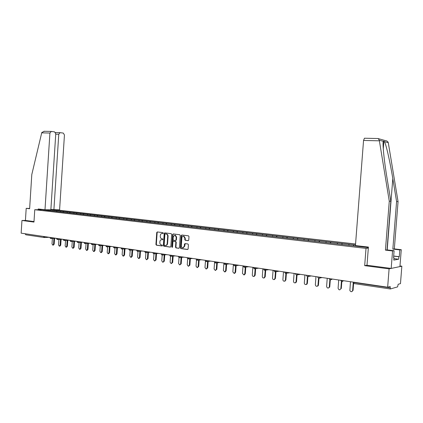 <?xml version="1.0" encoding="UTF-8"?>
<svg xmlns="http://www.w3.org/2000/svg" width="423" height="423" viewBox="0 0 423 423"><rect width="100%" height="100%" fill="white"/><g stroke="black" fill="none" stroke-linecap="round" stroke-linejoin="round"><path stroke-width="0.63" d="M163.336 233.163L162.998 232.65L157.319 231.941L156.743 232.539L155.923 244.446L156.41 245.181L162.088 245.975L162.48 245.557L162.136 245.039L161.396 244.938C160.37 244.663 159.846 243.875 159.836 242.575L159.905 241.581C160.09 240.317 160.703 239.688 161.734 239.677L162.501 239.778L162.908 239.36L162.564 238.847L161.824 238.752C160.798 238.482 160.275 237.7 160.259 236.399L160.328 235.4C160.523 234.125 161.142 233.491 162.189 233.491L162.924 233.586L163.336 233.163M188.135 240.661L188.748 240.047L188.991 236.594L188.489 235.838L181.837 235.008L181.234 235.616L180.378 247.836L180.891 248.592L187.548 249.517L188.124 248.904L188.42 244.737L187.902 243.976L185.041 243.595L184.444 244.203L184.301 246.26L182.752 247.883C181.811 247.688 181.33 247.011 181.308 245.853L181.869 237.805C182.043 236.695 182.593 236.156 183.524 236.182L184.867 238.191L184.772 239.534L185.285 240.29L188.135 240.661M364.679 265.644L389.097 268.864L387.653 287.212L21.15 233.152L21.954 220.478L33.972 222.064L34.76 209.718L366.017 248.386L364.679 265.644L366.995 265.226M171.68 234.416L171.193 233.676L164.78 232.872L164.193 233.475L163.363 245.477L163.854 246.218L170.247 247.111L170.839 246.514L171.68 234.416M173.234 233.93L179.764 234.749L180.256 235.495L179.405 247.698L178.834 248.301L176.01 247.91L175.503 247.159L175.846 242.231L175.344 241.48L173.493 241.237L172.907 241.84L172.547 246.953L172.156 247.376L171.78 246.847L172.637 234.538L173.234 233.93M368.327 248.111L366.017 248.386M355.563 243.997L56.116 209.866L34.76 209.718M353.76 245.9L353.845 244.774L353.305 245.848M353.845 244.774L355.489 244.959M368.37 247.571L42.829 209.877L50.258 209.924L56.946 210.691L56.344 211.452M57.015 211.532L56.946 210.691M57.068 210.696L63.466 211.442L62.863 212.209M63.535 212.288L63.466 211.442M63.587 211.442L70.086 212.203L69.488 212.97M70.155 213.055L70.086 212.203M70.207 212.203L76.806 212.975L76.219 213.742M76.875 213.832L76.806 212.975M76.933 212.975L83.632 213.758L83.045 214.53M83.701 214.625L83.632 213.758M83.759 213.758L90.57 214.556L89.988 215.333M90.638 215.429L90.57 214.556M90.696 214.556L97.618 215.365L97.036 216.153M97.687 216.243L97.618 215.365M97.745 215.365L104.782 216.185L104.201 216.983M104.846 217.057L104.782 216.185M104.904 216.185L112.058 217.025L111.476 217.824M112.121 217.898L112.058 217.025M112.18 217.02L119.455 217.871L118.879 218.68M119.513 218.754L119.455 217.871M119.577 217.871L126.974 218.733L126.398 219.553M127.032 219.627L126.974 218.733M127.09 218.733L134.614 219.611L134.043 220.436M134.673 220.51L134.614 219.611M134.736 219.611L142.387 220.505L141.816 221.34M142.44 221.409L142.387 220.505M142.503 220.505L150.287 221.414L149.721 222.255M150.345 222.324L150.287 221.414M150.408 221.414L158.324 222.334L157.763 223.185M158.376 223.254L158.324 222.334M158.44 222.334L166.503 223.275L165.943 224.132M166.551 224.201L166.503 223.275M166.614 223.275L174.821 224.232L174.26 225.094M174.868 225.168L174.821 224.232M174.932 224.227L183.281 225.2L182.731 226.078M183.328 226.146L183.281 225.2M183.397 225.2L191.894 226.194L191.344 227.072M191.936 227.14L191.894 226.194M192.005 226.189L200.661 227.199L200.116 228.087M200.703 228.156L200.661 227.199M200.772 227.193L209.581 228.224L209.041 229.123M209.623 229.192L209.581 228.224M209.692 228.219L218.665 229.266L218.131 230.175M218.707 230.244L218.665 229.266M218.776 229.261L227.918 230.329L227.389 231.249M227.955 231.312L227.918 230.329M228.023 230.324L237.34 231.413L236.806 232.354M237.372 232.401L237.34 231.413M237.446 231.407L246.937 232.513L246.408 233.47M246.969 233.517L246.937 232.513M247.043 232.507L256.713 233.633L256.19 234.601M256.745 234.649L256.713 233.633M256.819 233.633L266.68 234.781L266.162 235.754M266.702 235.817L266.68 234.781M266.781 234.776L276.832 235.944L276.325 236.933M276.854 236.996L276.832 235.944M276.933 235.939L287.185 237.134L286.683 238.133M287.201 238.191L287.185 237.134M287.28 237.129L297.739 238.35L297.242 239.355M297.755 239.413L297.739 238.35M297.834 238.339L308.499 239.582L308.013 240.602M308.515 240.661L308.499 239.582M308.594 239.577L319.476 240.846L318.995 241.877M319.487 241.93L319.476 240.846M319.571 240.835L330.675 242.13L330.204 243.172M330.68 243.23L330.675 242.13M330.765 242.12L342.101 243.442L341.636 244.499M342.101 244.552L342.101 243.442M342.186 243.431L353.76 244.78M349.171 244.256L348.726 245.298M337.607 242.924L337.142 243.976M326.27 241.623L325.795 242.665M315.156 240.349L314.675 241.374M304.269 239.095L303.777 240.111M293.588 237.869L293.086 238.873M283.114 236.669L282.606 237.663M272.84 235.489L272.327 236.468M262.762 234.331L262.239 235.304M252.869 233.195L252.346 234.157M243.162 232.079L242.633 233.031M233.633 230.984L233.099 231.926M224.28 229.911L223.741 230.842M215.096 228.854L214.546 229.779M206.075 227.823L205.52 228.732M197.213 226.802L196.658 227.706M188.505 225.803L187.949 226.696M179.955 224.819L179.389 225.708M171.548 223.857L170.982 224.729M163.289 222.905L162.718 223.772M155.167 221.975L154.591 222.831M147.183 221.055L146.607 221.911M139.331 220.156L138.749 220.996M131.611 219.267L131.03 220.103M124.018 218.395L123.431 219.225M116.547 217.538L115.96 218.358M109.197 216.692L108.605 217.507M101.964 215.862L101.372 216.671M94.852 215.048L94.255 215.846M87.847 214.244L87.249 215.032M80.952 213.451L80.354 214.234M74.162 212.669L73.57 213.446M67.484 211.902L66.892 212.663M60.901 211.146L60.309 211.897M25.237 233.755L43.595 236.462M25.829 234.786L25.227 233.945M50.258 209.924L50.194 210.744M29.642 208.465L26.194 208.343L25.428 220.441L21.954 220.478M389.097 268.864L401.85 266.183L400.47 283.637L398.17 284.277L397.599 286.879L390.344 288.972L390.149 286.514L387.653 287.212M401.85 266.183L399.984 265.945M360.74 246.181L360.539 246.667M163.125 233.544L162.162 233.485M161.708 239.677L162.707 239.73M157.493 231.963L157.15 232.523L156.33 244.425L156.817 245.155L162.289 245.916M164.944 232.893L164.6 233.459L163.77 245.451L164.261 246.191L170.517 247.064M165.308 233.882L164.896 234.305L164.166 244.848L164.51 245.366L165.372 245.483C166.392 245.451 166.99 244.817 167.175 243.574L167.672 236.346C167.661 235.051 167.148 234.268 166.123 233.988L165.61 233.871M165.779 245.456C166.794 245.425 167.397 244.785 167.577 243.548L167.175 243.574M165.71 233.866L166.53 233.972C167.55 234.252 168.063 235.035 168.079 236.325L167.577 243.548M179.077 248.253L176.01 247.91M173.731 241.226L175.741 241.459L176.248 242.205L175.905 247.132L176.407 247.883M173.393 233.951L173.039 234.522L172.394 247.291M176.206 237.113L174.884 235.125L173.261 236.737L173.065 239.55L173.567 240.296L175.413 240.539L176.005 239.936L176.206 237.113L176.603 237.097L175.286 235.109L174.852 235.119M175.815 240.518L176.407 239.915L176.005 239.936M176.603 237.097L176.407 239.915M183.476 236.177L183.92 236.161L185.258 238.17L185.168 239.513L185.681 240.269L188.394 240.618M183.111 247.857L184.698 246.234L184.301 246.26M185.184 243.611L184.698 246.234M181.99 235.029L181.631 235.6L180.774 247.804L181.287 248.56L187.791 249.464M52.367 238.419L52.013 243.918L52.775 245.123L53.552 244.156L54.192 244.124L53.414 245.086L52.88 245.118M54.192 244.124L54.567 238.329M53.552 244.156L53.927 238.355M58.897 239.402L58.538 244.928L59.315 246.144L60.103 245.171L60.738 245.134L59.95 246.107L59.421 246.138M60.738 245.134L61.118 239.307M60.103 245.171L60.484 239.333M65.528 240.401L65.168 245.953L65.956 247.18L66.755 246.202L67.389 246.165L66.591 247.143L66.067 247.175M67.389 246.165L67.77 240.301M66.755 246.202L67.135 240.327M72.264 241.417L71.899 246.995L72.703 248.232L73.512 247.249L74.141 247.212L73.332 248.195L72.814 248.227M74.141 247.212L74.527 241.311M73.512 247.249L73.898 241.337M79.106 242.448L78.736 248.058L79.556 249.3L80.375 248.312L81.005 248.269L80.185 249.263L79.672 249.295M81.005 248.269L81.396 242.337M80.375 248.312L80.767 242.368M86.054 243.5L85.684 249.131L86.519 250.39L87.35 249.39L87.973 249.348L87.143 250.347L86.636 250.379M87.973 249.348L88.37 243.378M87.35 249.39L87.741 243.41M38.176 209.739L38.223 208.978L44.991 209.755L50.866 209.797L55.762 133.827L54.599 131.886L51.331 131.437L49.919 133.039L41.713 132.843L41.851 132.431L44.399 131.289M41.713 132.843L31.799 174.54L29.626 208.74L26.194 208.343M50.887 209.475L59.59 209.861L64.444 135L63.313 133.092L60.145 132.653L58.771 134.234L55.741 134.16M53.89 209.819L58.771 134.234M44.991 209.755L49.919 133.039M25.428 220.441L34.004 221.567M393.681 256.031L399.275 256.703L399.809 249.908L392.845 249.105L396.589 201.528L398.059 201.602L388.282 142.678C387.891 141.509 386.923 140.817 385.374 140.6L378.601 138.718M396.589 201.528L392.798 178.601C390.186 162.379 386.083 144.222 384.438 141.631L383.888 141.06L383.291 141.319C382.366 143.148 384.163 161.121 386.976 177.797L390.831 201.248L387.013 249.903L394.099 250.723L393.554 257.676L393.966 257.607L393.776 260.087L398.683 259.204L398.873 256.772L393.676 256.142M399.809 249.908L401.263 249.697L399.931 266.585L391.185 268.425L366.995 265.253L368.407 247.069L355.442 245.573L363.553 140.447L364.436 138.231L378.162 138.527L379.294 140.23L389.276 201.168L390.831 201.248M392.845 249.105L394.331 248.904L401.263 249.697M398.059 201.602L394.331 248.904M389.276 201.168L385.438 250.12L392.56 250.945L394.099 250.723M392.56 250.945L391.185 268.425M399.275 256.703L398.873 256.772M385.438 250.12L387.013 249.903M393.564 257.559L393.966 257.607M398.683 259.204L393.887 258.617M93.118 244.563L92.743 250.226L93.594 251.495L94.435 250.485L95.059 250.448L94.218 251.452L93.71 251.484M95.059 250.448L95.455 244.436M94.435 250.485L94.831 244.473M100.293 245.652L99.913 251.336L100.785 252.616L101.631 251.6L102.255 251.558L101.404 252.573L100.907 252.605M102.255 251.558L102.657 245.514M101.631 251.6L102.038 245.552M107.585 246.757L107.204 252.462L108.092 253.758L108.949 252.732L109.568 252.69L108.711 253.71L108.214 253.747M109.568 252.69L109.975 246.609M108.949 252.732L109.361 246.646M115.003 247.878L114.617 253.61L115.521 254.916L116.388 253.885L117.007 253.842L116.135 254.868L115.643 254.905M117.007 253.842L117.414 247.725M116.388 253.885L116.801 247.762M122.538 249.02L122.147 254.778L123.072 256.095L123.955 255.058L124.563 255.011L123.685 256.047L123.199 256.084M124.563 255.011L124.981 248.856M123.955 255.058L124.367 248.898M130.199 250.183L129.808 255.963L130.755 257.29L131.643 256.248L132.251 256.201L131.357 257.242L130.876 257.284M132.251 256.201L132.669 250.014M131.643 256.248L132.066 250.056M137.993 251.368L137.597 257.168L138.564 258.511L139.463 257.459L140.066 257.406L139.167 258.458L138.686 258.501M140.066 257.406L140.489 251.188M139.463 257.459L139.886 251.23M145.919 252.573L145.517 258.395L146.506 259.748L147.416 258.691L148.013 258.638L146.633 259.738M148.013 258.638L148.441 252.378M147.416 258.691L147.844 252.425M158.62 253.43L153.983 253.8L153.575 259.643L154.591 261.012L155.505 259.944L156.098 259.891L154.712 261.002M156.098 259.891L156.536 253.594M155.505 259.944L155.939 253.641M162.178 255.053L161.771 260.912L162.813 262.292L163.738 261.218L164.325 261.16L162.929 262.281M164.325 261.16L164.764 254.836M163.738 261.218L164.177 254.884M170.522 256.306L170.115 262.207L171.178 263.598L172.113 262.514L172.695 262.456L171.294 263.587M172.695 262.456L173.139 256.095M172.113 262.514L172.558 256.148M179.019 257.549L178.601 263.518L179.696 264.925L180.637 263.836L181.213 263.772L179.807 264.914M181.213 263.772L181.663 257.38M180.637 263.836L181.081 257.433M187.664 258.791L187.241 264.856L188.362 266.279L189.308 265.179L189.885 265.115L188.468 266.268M189.885 265.115L190.334 258.691M189.308 265.179L189.763 258.744M196.468 260.023L196.034 266.22L197.192 267.653L198.144 266.548L198.71 266.479L197.282 267.643M198.71 266.479L199.164 260.023M198.144 266.548L198.599 260.082M205.435 261.234L204.986 267.606L206.181 269.054L207.133 267.939L207.693 267.87L206.26 269.044M207.693 267.87L208.153 261.382M207.133 267.939L207.593 261.446M214.572 262.392L214.101 269.017L215.333 270.477L216.29 269.356L216.84 269.287L215.397 270.471M216.84 269.287L217.306 262.768M216.29 269.356L216.756 262.831M225.612 270.799L226.162 270.725L225.21 271.857L224.666 271.931L225.612 270.799L226.083 264.248M224.682 264.343L223.904 263.265L223.386 270.456L224.666 271.931M226.162 270.725L226.633 264.185M235.114 272.269L235.653 272.195L234.712 273.327L234.173 273.406L235.114 272.269L235.59 265.692M233.38 264.46L232.846 271.92L234.173 273.406M235.653 272.195L236.129 265.628M244.79 273.771L245.324 273.692L244.394 274.828L243.865 274.908L244.79 273.771L245.271 267.167M243.024 265.882L242.479 273.411L243.865 274.908M245.324 273.692L245.8 267.098M252.854 267.331L252.298 274.934C252.362 275.96 252.843 276.462 253.747 276.441L254.651 275.299L255.175 275.214L254.175 276.372M255.175 275.214L255.661 268.605M254.651 275.299L255.138 268.674M262.868 268.806L262.302 276.483C262.382 277.546 262.889 278.054 263.83 277.996L264.703 276.854L265.221 276.769L264.174 277.937M265.221 276.769L265.707 270.138M264.703 276.854L265.195 270.212M273.073 270.313L272.502 278.059C272.597 279.175 273.136 279.677 274.12 279.571L274.95 278.44L275.458 278.355L274.347 279.534M275.458 278.355L275.949 271.703M274.95 278.44L275.442 271.783M283.484 271.846L282.902 279.672C283.013 280.846 283.595 281.348 284.637 281.168L285.398 280.058L285.895 279.968L284.7 281.158M285.895 279.968L286.392 273.3M285.398 280.058L285.895 273.39M294.096 273.411L293.504 281.311C293.657 282.575 294.281 283.061 295.391 282.776L296.052 281.707L296.539 281.612L295.878 282.68L295.312 282.813M296.539 281.612L297.041 274.929M296.052 281.707L296.549 275.019M304.92 275.008L304.322 282.987C304.528 284.367 305.221 284.827 306.4 284.372L306.918 283.389L307.394 283.294L306.876 284.272L306.167 284.505M307.394 283.294L307.896 276.616M306.918 283.389L307.426 276.653M315.96 276.637L315.352 284.695C315.664 286.244 316.441 286.646 317.678 285.906L318.001 285.107L318.466 285.007L318.144 285.805L317.245 286.228M318.466 285.007L318.974 278.334M318.001 285.107L318.519 278.281M327.228 278.297L326.609 286.44C327.116 288.216 327.984 288.502 329.205 287.312L328.555 287.984M329.766 286.757L330.278 280.042M329.311 286.857L329.845 279.904M338.728 279.994L338.099 288.216C338.876 290.215 339.791 290.358 340.859 288.645L341.403 281.517M340.859 288.645L341.298 288.539L341.821 281.75M350.461 281.729L349.869 290.548C350.937 292.097 351.862 292.071 352.639 290.469L353.073 290.358L351.873 291.611M353.073 290.358L353.607 283.442M352.639 290.469L353.21 283.098M49.354 237.314L44.341 237.509M44.156 237.515L43.58 236.658L45.266 236.711M390.239 288.957L354.003 283.569L390.255 288.962M353.681 282.199L353.66 282.469L390.048 287.841M352.941 282.093L353.66 282.469L353.988 283.574M44.864 236.653L44.214 237.52M51.384 237.61L49.877 237.393M50.723 238.487L51.786 237.673M58.004 238.588L58.406 238.646M64.735 239.582L65.131 239.64M71.572 240.592L71.968 240.65M78.514 241.612L78.911 241.67M85.573 242.654L85.964 242.712M92.743 243.711L93.139 243.77M100.034 244.79L100.425 244.848M107.447 245.879L107.839 245.937M114.982 246.995L115.373 247.048M122.649 248.121L123.03 248.179M130.443 249.274L130.823 249.332M138.369 250.442L138.749 250.501M146.437 251.632L146.813 251.69M154.644 252.843L155.014 252.896M162.992 254.075L163.363 254.128M171.495 255.328L171.86 255.381M180.145 256.602L180.51 256.661M188.954 257.903L189.314 257.956M197.922 259.225L198.281 259.278M207.059 260.573L207.407 260.626M216.365 261.948L216.713 261.996M225.845 263.344L226.189 263.397M235.505 264.772L235.844 264.819M245.351 266.22L245.684 266.273M255.386 267.701L255.714 267.748M265.618 269.213L265.94 269.261M276.05 270.752L276.367 270.799M286.694 272.322L287 272.364M297.549 273.919L297.85 273.967M308.621 275.553L308.917 275.6M319.925 277.224L320.216 277.266M331.463 278.926L331.743 278.963M343.518 280.703L341.985 281.787L343.238 280.661L341.641 280.692L340.959 280.322M57.338 239.471L57.999 238.667L56.486 238.366M64.021 240.465L64.73 239.656L63.201 239.355M70.842 241.48L71.566 240.666L70.022 240.359M77.774 242.506L78.509 241.692L76.949 241.385M84.864 243.558L85.568 242.733L83.992 242.421M91.981 244.621L92.737 243.791L91.151 243.479M99.262 245.7L100.029 244.869L98.422 244.552M106.712 246.805L107.442 245.964L105.819 245.641M114.184 247.92L114.977 247.074L113.338 246.752M121.893 249.062L122.644 248.206L120.983 247.878M129.618 250.215L130.437 249.359L128.761 249.025M137.528 251.389L138.363 250.527L136.666 250.194M145.581 252.589L146.432 251.717L144.714 251.378M153.85 253.811L154.638 252.928L152.899 252.584M162.109 255.043L162.987 254.16L161.232 253.816M170.591 256.306L171.484 255.413L169.708 255.064M179.326 257.596L180.14 256.692L178.342 256.338M188.024 258.897L188.949 257.993L187.125 257.633M196.975 260.23L197.916 259.315L196.071 258.955M206.218 261.588L207.053 260.663L205.181 260.298M215.381 262.963L216.359 262.038L214.466 261.668M224.84 264.37L225.84 263.434L223.92 263.064M234.659 265.808L235.5 264.861L233.554 264.481M244.309 267.262L245.345 266.316L243.368 265.93M254.323 268.753L255.381 267.796L253.377 267.405M264.539 270.271L265.612 269.308L263.577 268.912M274.95 271.82L276.045 270.847L273.982 270.445M285.567 273.395L286.683 272.417L284.589 272.01M300.415 274.342L296.386 275.008L296.893 274.95L297.538 274.019L295.413 273.607M311.265 275.944L307.436 276.653L308.103 276.52L308.616 275.653L306.453 275.236M322.083 277.541L318.72 278.329L319.624 278.017L319.92 277.324L317.721 276.896M330.247 280.037L331.458 279.027L329.221 278.593M162.591 233.475L162.189 233.491M162.168 239.661L161.76 239.682M156.817 245.155L156.41 245.181M156.33 244.425L155.923 244.446M157.15 232.523L156.743 232.539M164.261 246.191L163.854 246.218M163.77 245.451L163.363 245.477M164.6 233.459L164.193 233.475M168.079 236.325L167.672 236.346M166.493 233.967L166.091 233.982M175.905 247.132L175.503 247.159M176.248 242.205L175.846 242.231M175.741 241.459L175.344 241.48M173.901 241.216L173.499 241.237M172.182 246.821L171.78 246.847M173.039 234.522L172.637 234.538M185.681 240.269L185.285 240.29M185.168 239.513L184.772 239.534M185.258 238.17L184.867 238.191M184.84 244.177L184.444 244.203M181.287 248.56L180.891 248.592M180.774 247.804L180.378 247.836M181.631 235.6L181.234 235.616M388.282 142.678L384.438 141.631M383.291 141.319L379.294 140.23M379.368 140.822L363.553 140.447M387.204 249.924L392.798 178.601M156.759 232.417L157.155 232.465M164.214 233.353L164.605 233.401M172.658 234.416L173.044 234.464M181.25 235.495L181.636 235.542M25.808 234.786L44.024 237.493M49.38 237.319L44.309 237.515M49.866 237.573L50.496 238.45M55.878 238.276L50.823 238.482M56.476 238.546L57.105 239.429M62.472 239.249L57.443 239.466M63.191 239.54L63.825 240.428M69.171 240.238L64.164 240.465M70.012 240.544L70.652 241.443M75.976 241.242L70.99 241.475M76.938 241.57L77.583 242.474M82.892 242.257L77.927 242.506M83.981 242.606L84.632 243.521M89.919 243.294L84.981 243.553M91.135 243.664L91.791 244.589M97.057 244.351L92.145 244.621M98.411 244.737L99.072 245.668M104.312 245.419L99.431 245.7M105.808 245.832L106.474 246.768M111.688 246.509L106.834 246.799M113.327 246.942L113.999 247.889M119.186 247.614L114.363 247.92M120.973 248.068L121.65 249.025M126.805 248.735L122.02 249.057M128.745 249.216L129.433 250.183M134.556 249.882L129.808 250.21M136.655 250.384L137.348 251.357M142.44 251.045L137.729 251.389M144.703 251.574L145.401 252.557M150.461 252.224L145.787 252.584M152.888 252.78L153.597 253.774M161.221 254.012L161.935 255.016M166.916 254.651L162.326 255.037M169.697 255.265L170.421 256.275M175.365 255.899L170.818 256.301M178.326 256.539L179.056 257.559M183.963 257.168L179.463 257.586M187.114 257.834L187.854 258.865M192.714 258.458L188.261 258.892M196.061 259.156L196.806 260.198M201.623 259.775L197.218 260.219M205.171 260.499L205.927 261.557M210.696 261.113L206.345 261.578M214.45 261.869L215.217 262.937M219.934 262.471L215.64 262.958M229.351 263.862L225.105 264.364M233.538 264.687L234.326 265.776M238.937 265.274L234.749 265.797M243.357 266.136L244.156 267.241M248.708 266.717L244.573 267.262M253.366 267.611L254.175 268.727M258.67 268.187L254.308 268.753M263.566 269.118L264.391 270.244M268.817 269.684L264.518 270.271M273.967 270.651L274.807 271.793M279.159 271.212L274.934 271.82M284.579 272.222L285.43 273.374M289.697 272.761L285.551 273.401M295.402 273.818L296.264 274.987M306.442 275.447L307.32 276.631M317.71 277.107L318.604 278.308M329.21 278.805L330.125 280.021M332.43 279.069L330.231 280.042M340.964 280.724L341.879 281.766M353.142 283.003L353.887 283.553M162.141 239.656L161.734 239.677M166.53 233.972L166.123 233.988M173.89 241.216L173.493 241.237M175.286 235.109L174.884 235.125M183.92 236.161L183.524 236.182M59.923 132.648L55.482 132.547M51.098 131.431L43.944 131.278M383.27 148.975L383.888 141.06M378.162 138.527L364.436 138.231M253.747 276.441L254.271 276.356M263.83 277.996L264.343 277.911M274.12 279.571L274.627 279.487M284.637 281.168L285.134 281.078M295.391 282.776L295.878 282.68M306.4 284.372L306.876 284.272M317.678 285.906L318.144 285.805M329.205 287.312L329.66 287.206"/></g></svg>
